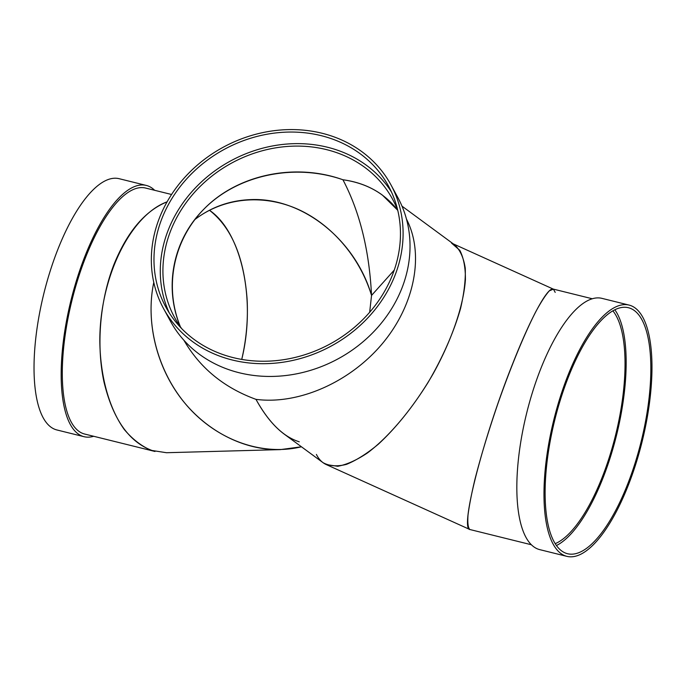 <?xml version="1.0" encoding="UTF-8"?>
<svg xmlns="http://www.w3.org/2000/svg" width="686" height="686" viewBox="0 0 686 686"><rect width="100%" height="100%" fill="white"/><g stroke="black" fill="none" stroke-linecap="round" stroke-linejoin="round"><path stroke-width="1.03" d="M402.005 206.152L454.844 245.022C460.22 250.167 463.693 257.919 465.262 268.269C465.683 279.914 464.113 293.308 460.563 308.46C453.678 332.564 442.822 357.269 427.995 382.574C412.483 407.373 395.942 427.893 378.38 444.159C367.053 453.575 356.42 460.306 346.507 464.353C337.229 466.729 329.409 466.163 323.037 462.664L284.141 434.067C273.843 426.409 264.453 414.841 255.972 399.355C298.59 404.946 350.22 382.136 382.522 343.437C414.841 304.755 424.617 254.043 406.481 219.126C424.617 254.043 414.841 304.755 382.522 343.437C350.22 382.136 298.59 404.946 255.972 399.355C224.03 387.71 200.003 368.005 183.899 340.239C200.003 368.005 224.03 387.71 255.972 399.355C268.861 422.645 283.284 436.793 299.25 441.801M163.534 308.52L170.471 321.262A129.431 113.13 -28.6 0 0 289.149 375.088A129.431 113.13 -28.6 0 0 401.764 288.54A129.431 113.13 -28.6 0 0 397.829 197.525L390.9 184.774A129.431 113.13 -28.6 0 0 223.139 147.276A129.431 113.13 -28.6 0 0 163.534 308.52A129.431 113.13 -28.6 0 0 282.212 362.337A129.431 113.13 -28.6 0 0 394.827 275.798A129.431 113.13 -28.6 0 0 390.9 184.774M181.679 328.594A123.995 108.379 151.4 0 1 174.604 317.507A123.995 108.379 151.4 0 1 194.918 191.909A123.995 108.379 151.4 0 1 326.519 149.625A123.995 108.379 151.4 0 1 392.435 198.957A123.995 108.379 151.4 0 1 397.906 210.919M180.435 326.879C163.062 284.827 174.39 235.641 208.587 204.651C242.818 173.687 296.875 163.671 342.923 179.758C366.281 183.068 384.503 193.186 397.597 210.122L382.368 195.081C371.135 186.892 357.981 181.781 342.923 179.758C294.809 162.453 237.219 174.664 203.793 209.256C172.941 240.091 163.62 287.057 180.435 326.879M392.366 275.189A126.713 110.755 -28.6 0 0 388.508 186.078A126.713 110.755 -28.6 0 0 224.271 149.368A126.713 110.755 -28.6 0 0 165.918 307.217A126.713 110.755 -28.6 0 0 282.109 359.91A126.713 110.755 -28.6 0 0 392.366 275.189M391.466 191.977A126.713 110.755 -28.6 0 0 230.573 160.953A126.713 110.755 -28.6 0 0 169.271 312.902M371.538 295.452C369.317 250.399 359.781 211.837 342.923 179.758C359.781 211.837 369.317 250.399 371.538 295.452L394.244 270.095L371.538 295.452C355.357 239.594 302.269 197.388 250.999 199.609C229.973 200.338 211.194 207.035 194.653 219.717C222.676 198.014 261.486 193.735 296.223 208.518C330.918 223.465 359.696 256.684 371.538 295.452L369.668 312.267L371.538 295.452M301.437 446.783C262.867 456.207 218.517 440.721 188.444 407.321C158.44 373.853 144.832 324.83 153.775 282.435C145.681 320.988 155.996 365.175 180.787 398.052C205.697 430.808 243.753 450.522 280.36 449.613L301.437 446.783M280.36 449.613L166.484 452.717L151.212 450.359C141.402 446.097 132.441 439.177 124.346 429.582C109.091 408.436 100.165 376.108 99.813 340.736C99.77 277.984 130.1 215.361 167.084 201.83C145.14 210.791 127.493 231.516 114.133 264.024C99.924 300.065 96.066 345.324 104.049 382.248C113.404 420.81 130.383 443.876 154.985 451.474L84.687 434.049A126.713 44.521 103.9 0 1 71.224 422.044A126.713 44.521 103.9 0 1 85.741 256.993A126.713 44.521 103.9 0 1 145.655 188.067L171.551 194.49M209.436 210.242C231.371 227.366 243.916 256.898 247.071 298.847C248.186 319.179 246.403 339.364 241.738 359.413C256.341 300.254 241.575 232.031 209.436 210.242M555.206 292.373L553.422 289.158L549.366 290.813C545.696 294.834 541.194 301.754 535.86 311.564C524.67 333.31 510.744 367.07 498.062 403.197C488.552 430.902 480.843 456.319 474.926 479.437C471.556 493.611 469.258 505.436 468.032 514.903C467.466 522.775 468.041 527.628 469.756 529.455L326.347 464.611L337.752 466.274C346.713 464.645 356.643 460.186 367.55 452.897C389.837 436.167 413.984 407.03 433.115 373.827C451.671 340.35 463.565 305.682 465.417 279.708C465.511 267.523 463.633 257.73 459.792 250.304L451.525 243.084M316.4 454.424C318.784 459.277 322.103 462.673 326.347 464.611M154.65 190.296A129.431 45.482 103.9 0 0 146.307 185.434L119.167 178.703A129.431 45.482 103.9 0 0 50.301 270.687A129.431 45.482 103.9 0 0 43.141 417.697A129.431 45.482 103.9 0 0 56.895 429.959L84.035 436.69A129.431 45.482 103.9 0 0 93.682 436.279M146.307 185.434A129.431 45.482 103.9 0 0 77.441 277.41A129.431 45.482 103.9 0 0 70.289 424.428A129.431 45.482 103.9 0 0 84.035 436.69M642.859 317.352A129.431 45.482 -76.1 0 1 635.699 464.362A129.431 45.482 -76.1 0 1 566.833 556.346A129.431 45.482 -76.1 0 1 553.834 419.781A129.431 45.482 -76.1 0 1 629.105 305.09A129.431 45.482 -76.1 0 1 642.859 317.352M566.833 556.346L539.693 549.623A129.431 45.482 -76.1 0 1 526.685 413.049A129.431 45.482 -76.1 0 1 601.965 298.367L629.105 305.09M641.916 319.736A126.713 44.521 -76.1 0 1 634.91 463.659A126.713 44.521 -76.1 0 1 567.494 553.713A126.713 44.521 -76.1 0 1 554.76 420.012A126.713 44.521 -76.1 0 1 628.453 307.731A126.713 44.521 -76.1 0 1 641.916 319.736M531.35 544.753L470.056 529.558C459.38 529.892 483.407 436.708 513.017 362.894C530.801 317.798 547.462 287.134 553.13 289.055L592.318 298.77M612.881 310.852A123.995 43.57 -76.1 0 1 615.591 435.087A123.995 43.57 -76.1 0 1 555.18 543.681M614.845 309.789A126.713 44.521 -76.1 0 1 617.237 313.613A126.713 44.521 -76.1 0 1 615.308 440.035A126.713 44.521 -76.1 0 1 556.423 545.533M553.276 289.098L453.292 243.882"/></g></svg>
